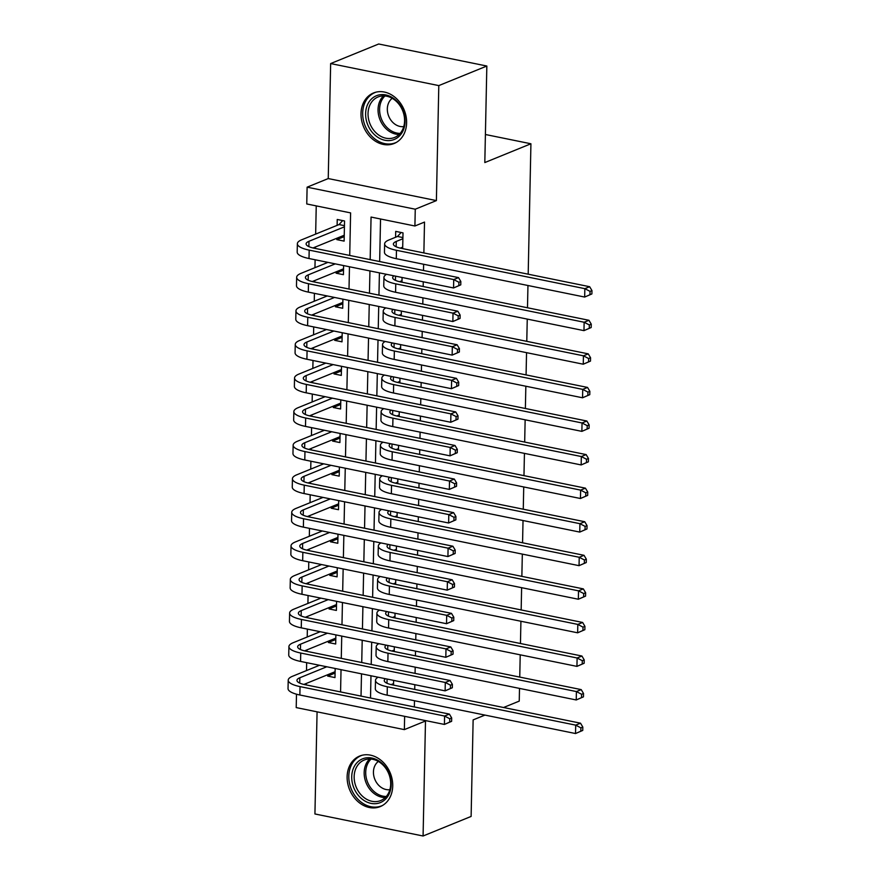 <?xml version="1.0" encoding="UTF-8"?>
<svg xmlns="http://www.w3.org/2000/svg" width="880" height="880" viewBox="0 0 880 880"><rect width="100%" height="100%" fill="white"/><g stroke="black" fill="none" stroke-linecap="round" stroke-linejoin="round"><path stroke-width="1.32" d="M361.009 113.586A27.291 21.978 -112.2 0 0 394.108 143.506A27.291 21.978 -112.2 0 0 406.615 122.881A27.291 21.978 -112.2 0 0 373.516 92.961A27.291 21.978 -112.2 0 0 361.009 113.586M347.127 776.699A27.291 21.978 -112.2 0 0 380.226 806.608A27.291 21.978 -112.2 0 0 392.722 785.983A27.291 21.978 -112.2 0 0 359.623 756.063A27.291 21.978 -112.2 0 0 347.127 776.699M349.712 255.453L350.603 212.894L306.757 203.962L307.109 187.176L415.261 209.209L414.909 225.995L371.063 217.063L370.172 259.622M328.24 178.563L436.392 200.596L438.801 85.602L486.838 66.033L378.686 44L330.649 63.569L328.24 178.563L307.109 187.176M317.075 711.843L314.93 813.967L423.082 836L425.491 721.006L404.36 729.619L296.208 707.586L296.494 694.199M316.239 205.898L315.656 234.102M315.381 246.994L315.348 248.457M315.117 259.765L314.952 267.674M314.677 280.577L314.644 282.029M314.413 293.348L314.248 301.246M313.973 314.149L313.94 315.601M313.709 326.92L313.544 334.829M313.269 347.721L313.236 349.173M313.005 360.492L312.84 368.401M312.565 381.293L312.532 382.756M312.301 394.075L312.136 401.973M311.861 414.876L311.828 416.328M311.597 427.647L311.432 435.545M311.157 448.448L311.135 449.9M310.893 461.219L310.728 469.128M310.453 482.02L310.431 483.483M310.189 494.791L310.024 502.7M309.749 515.592L309.727 517.055M309.485 528.374L309.32 536.272M309.056 549.175L309.023 550.627M308.781 561.946L308.616 569.844M308.352 582.747L308.319 584.199M308.077 595.518L307.912 603.427M307.648 616.319L307.615 617.782M307.373 629.09L307.208 636.999M306.944 649.891L306.911 651.354M306.669 662.673L306.504 670.571M306.24 683.474L306.207 684.926M438.801 85.602L330.649 63.569M484.957 715.088L473.132 719.895L471.119 816.431L423.082 836M402.677 248.622L403.007 232.87L395.703 231.385L395.582 237.259M401.973 282.205L402.072 277.486M401.269 315.777L401.368 311.058M400.565 349.349L400.664 344.63M399.861 382.932L399.96 378.202M399.157 416.504L399.256 411.785M398.453 450.076L398.552 445.357M397.749 483.648L397.848 478.929M397.056 517.231L397.155 512.501M396.352 550.803L396.451 546.084M395.648 584.375L395.747 579.656M394.944 617.947L395.043 613.228M394.24 651.53L394.339 646.811M335.071 673.079L327.679 676.093L327.701 674.729M335.775 639.507L328.383 642.521L328.405 641.146M336.479 605.924L329.076 608.949L329.109 607.574M337.183 572.352L329.78 575.366L329.813 574.002M337.887 538.78L330.484 541.794L330.517 540.419M338.591 505.208L331.188 508.222L331.221 506.847M339.295 471.625L331.892 474.65L331.925 473.275M339.999 438.053L332.596 441.067L332.629 439.703M340.703 404.481L333.3 407.495L333.333 406.12M341.407 370.909L334.004 373.923L334.037 372.548M342.111 337.326L334.708 340.351L334.741 338.976M342.815 303.754L335.412 306.768L335.434 305.404M343.519 270.182L336.116 273.196L336.138 271.821M327.679 676.093L334.983 677.589L335.17 668.47M328.383 642.521L335.687 644.006L335.874 634.898M329.076 608.949L336.391 610.434L336.578 601.326M329.78 575.366L337.095 576.862L337.282 567.754M330.484 541.794L337.799 543.279L337.986 534.171M331.188 508.222L338.503 509.707L338.69 500.599M331.892 474.65L339.207 476.135L339.394 467.027M332.596 441.067L339.9 442.563L340.098 433.444M333.3 407.495L340.604 408.98L340.802 399.872M334.004 373.923L341.308 375.408L341.506 366.3M334.708 340.351L342.012 341.836L342.21 332.728M335.412 306.768L342.716 308.264L342.914 299.145M336.116 273.196L343.42 274.681L343.607 265.573M336.842 238.249L336.82 239.624L344.124 241.109L344.542 220.968L337.238 219.472L337.117 225.357M414.359 706.959L414.491 700.733M414.722 689.414L414.821 684.695M415.063 673.376L415.195 667.161M415.426 655.842L415.525 651.123M415.767 639.804L415.899 633.589M416.13 622.27L416.229 617.551M416.471 606.232L416.603 600.006M416.834 588.698L416.933 583.968M417.175 572.66L417.307 566.434M417.538 555.115L417.637 550.396M417.879 539.077L418.011 532.862M418.242 521.543L418.341 516.824M418.583 505.505L418.704 499.279M418.946 487.971L419.045 483.252M419.287 471.933L419.408 465.707M419.65 454.388L419.749 449.669M419.98 438.361L420.112 432.135M420.354 420.816L420.453 416.097M420.684 404.778L420.816 398.563M421.058 387.244L421.157 382.525M421.388 371.206L421.52 364.98M421.762 353.672L421.861 348.953M422.092 337.634L422.224 331.408M422.466 320.089L422.565 315.37M422.796 304.051L422.928 297.836M423.17 286.517L423.269 281.798M423.5 270.479L423.632 264.264M423.874 252.945L424.512 222.079L414.909 225.995M380.545 218.999L379.654 261.547M379.423 272.866L378.95 295.13M378.719 306.438L378.246 328.702M378.015 340.021L377.542 362.274M377.311 373.593L376.838 395.846M376.607 407.165L376.145 429.429M375.903 440.737L375.441 463.001M375.199 474.32L374.737 496.573M374.495 507.892L374.033 530.145M373.791 541.464L373.329 563.728M373.087 575.047L372.625 597.3M372.383 608.619L371.921 630.872M371.679 642.191L371.217 664.455M370.975 675.763L370.513 698.027M393.536 685.102L393.635 680.383M486.838 66.033L484.814 162.558L530.926 143.77L485.397 134.497M530.926 143.77L528.187 274.186M527.956 285.505L527.483 307.769M527.252 319.077L526.779 341.341M526.548 352.66L526.075 374.913M525.844 386.232L525.371 408.485M525.14 419.804L524.678 442.068M524.436 453.387L523.974 475.64M523.732 486.959L523.27 509.212M523.028 520.531L522.566 542.795M522.324 554.103L521.862 576.367M521.62 587.686L521.158 609.939M520.916 621.258L520.454 643.511M520.212 654.83L519.75 677.094M519.508 688.402L519.244 701.107L503.547 707.509M436.392 200.596L415.261 209.209M404.635 716.342L404.36 729.619M340.571 691.922L341.033 669.669M341.275 658.35L341.737 636.097M341.979 624.778L342.441 602.514M342.683 591.206L343.145 568.942M343.387 557.623L343.849 535.37M344.08 524.051L344.553 501.798M344.784 490.479L345.257 468.215M345.488 456.896L345.961 434.643M346.192 423.324L346.665 401.071M346.896 389.752L347.369 367.488M347.6 356.18L348.073 333.916M348.304 322.597L348.766 300.344M349.008 289.025L349.47 266.772M369.941 270.941L369.468 293.194M369.237 304.513L368.764 326.766M368.533 338.085L368.06 360.349M367.829 371.657L367.356 393.921M367.125 405.24L366.652 427.493M366.421 438.812L365.948 461.065M365.717 472.384L365.255 494.648M365.013 505.956L364.551 528.22M364.309 539.539L363.847 561.792M363.605 573.111L363.143 595.364M362.901 606.683L362.439 628.947M362.197 640.255L361.735 662.519M361.493 673.838L361.031 696.091M344.223 236.61L336.82 239.624M393.569 683.617L391.149 684.596M385.539 678.733A17.49 4.906 1.2 0 0 384.241 680.537A17.49 4.906 1.2 0 0 392.117 684.816L580.514 723.184L582.813 727.067L580.899 727.848L580.822 731.203L582.747 730.422L582.813 727.067M582.747 730.422L575.531 733.535L387.145 695.167A26.235 7.359 -178.8 0 1 375.32 688.743L375.496 680.35A26.235 7.359 -178.8 0 1 378.136 677.226M580.822 731.203L575.531 733.535L575.707 725.142L387.321 686.774A26.235 7.359 -178.8 0 1 375.496 680.35M580.899 727.848L575.707 725.142L580.514 723.184M451.627 721.325L451.693 717.97L449.768 718.751L449.702 722.106L451.627 721.325L444.411 724.438L444.587 716.045L300.036 686.609A26.235 7.359 -178.8 0 1 288.211 680.185A26.235 7.359 -178.8 0 1 292.523 676.269L319.495 665.28M335.104 671.704L303.864 684.442M326.799 666.765L299.838 677.754A17.49 4.906 1.2 0 0 296.956 680.372A17.49 4.906 1.2 0 0 304.843 684.651L449.383 714.087L451.693 717.97M449.702 722.106L444.411 724.438L299.86 695.002A26.235 7.359 -178.8 0 1 288.035 688.578L288.211 680.185M449.768 718.751L444.587 716.045L449.383 714.087M391.193 784.729A23.617 19.019 67.8 0 1 370.986 803.374A23.617 19.019 67.8 0 1 351.725 776.699A23.617 19.019 67.8 0 1 371.932 758.054A23.617 19.019 67.8 0 1 391.193 784.729M354.156 776.6A21.868 17.611 -112.2 0 0 380.677 800.569A21.868 17.611 -112.2 0 0 390.687 784.047A21.868 17.611 -112.2 0 0 364.166 760.067A21.868 17.611 -112.2 0 0 354.156 776.6M378.356 761.442A15.565 12.54 -112.2 0 0 373.439 771.958A15.565 12.54 -112.2 0 0 389.862 789.679M362.197 755.238A27.115 21.835 -112.2 0 0 361.229 755.601A27.115 21.835 -112.2 0 0 348.81 776.094A27.115 21.835 -112.2 0 0 381.689 805.827A27.115 21.835 -112.2 0 0 382.635 805.409M394.801 139.238A23.617 19.019 67.8 0 1 368.027 125.455A23.617 19.019 67.8 0 1 375.892 95.975A23.617 19.019 67.8 0 1 402.677 109.758A23.617 19.019 67.8 0 1 394.801 139.238M377.553 97.185A21.868 17.611 -112.2 0 0 370.139 124.179A21.868 17.611 -112.2 0 0 394.559 137.467A21.868 17.611 -112.2 0 0 395.065 137.247A21.868 17.611 -112.2 0 0 402.49 110.253A21.868 17.611 -112.2 0 0 378.059 96.965A21.868 17.611 -112.2 0 0 377.553 97.185M392.238 98.329A15.565 12.54 -112.2 0 0 388.729 116.226A15.565 12.54 -112.2 0 0 403.755 126.577M376.079 92.136A27.115 21.835 -112.2 0 0 375.122 92.499A27.115 21.835 -112.2 0 0 374.495 92.763A27.115 21.835 -112.2 0 0 365.288 126.236A27.115 21.835 -112.2 0 0 395.582 142.714A27.115 21.835 -112.2 0 0 396.209 142.45A27.115 21.835 -112.2 0 0 396.528 142.296M394.273 650.045L391.853 651.024M386.243 645.161A17.49 4.906 1.2 0 0 384.945 646.954A17.49 4.906 1.2 0 0 392.821 651.233L581.218 689.612L583.517 693.484L581.603 694.276L581.526 697.631L583.451 696.85L583.517 693.484M583.451 696.85L576.235 699.963L387.849 661.584A26.235 7.359 -178.8 0 1 376.024 655.171L376.2 646.778A26.235 7.359 -178.8 0 1 378.84 643.654M581.526 697.631L576.235 699.963L576.411 691.57L388.025 653.191A26.235 7.359 -178.8 0 1 376.2 646.778M581.603 694.276L576.411 691.57L581.218 689.612M394.977 616.462L392.557 617.452M386.947 611.578A17.49 4.906 1.2 0 0 385.649 613.382A17.49 4.906 1.2 0 0 393.525 617.661L581.922 656.029L584.221 659.912L582.307 660.693L582.23 664.059L584.155 663.267L584.221 659.912M584.155 663.267L576.939 666.38L388.553 628.012A26.235 7.359 -178.8 0 1 376.728 621.588L376.904 613.195A26.235 7.359 -178.8 0 1 379.544 610.071M582.23 664.059L576.939 666.38L577.115 657.987L388.729 619.619A26.235 7.359 -178.8 0 1 376.904 613.195M582.307 660.693L577.115 657.987L581.922 656.029M395.67 582.89L393.261 583.88M387.651 578.006A17.49 4.906 1.2 0 0 386.353 579.81A17.49 4.906 1.2 0 0 394.229 584.089L582.626 622.457L584.925 626.34L583.011 627.121L582.934 630.476L584.859 629.695L584.925 626.34M584.859 629.695L577.643 632.808L389.257 594.44A26.235 7.359 -178.8 0 1 377.432 588.016L377.608 579.623A26.235 7.359 -178.8 0 1 380.248 576.499M582.934 630.476L577.643 632.808L577.819 624.415L389.433 586.047A26.235 7.359 -178.8 0 1 377.608 579.623M583.011 627.121L577.819 624.415L582.626 622.457M396.374 549.318L393.954 550.297M388.355 544.434A17.49 4.906 1.2 0 0 387.057 546.238A17.49 4.906 1.2 0 0 394.933 550.517L583.319 588.885L585.629 592.768L583.704 593.549L583.638 596.904L585.563 596.123L585.629 592.768M585.563 596.123L578.347 599.236L389.961 560.868A26.235 7.359 -178.8 0 1 378.136 554.444L378.312 546.051A26.235 7.359 -178.8 0 1 380.952 542.927M583.638 596.904L578.347 599.236L578.523 590.843L390.137 552.475A26.235 7.359 -178.8 0 1 378.312 546.051M583.704 593.549L578.523 590.843L583.319 588.885M452.331 687.753L452.397 684.398L450.472 685.179L450.406 688.534L452.331 687.753L445.115 690.866L445.291 682.473L300.74 653.037A26.235 7.359 -178.8 0 1 288.915 646.613A26.235 7.359 -178.8 0 1 293.227 642.697L320.199 631.708M335.808 638.132L304.568 650.859M327.503 633.193L300.542 644.182A17.49 4.906 1.2 0 0 297.66 646.789A17.49 4.906 1.2 0 0 305.547 651.079L450.087 680.515L452.397 684.398M450.406 688.534L445.115 690.866L300.564 661.43A26.235 7.359 -178.8 0 1 288.739 655.006L288.915 646.613M450.472 685.179L445.291 682.473L450.087 680.515M453.024 654.181L453.101 650.815L451.176 651.607L451.11 654.962L453.024 654.181L445.819 657.294L445.995 648.901L301.444 619.454A26.235 7.359 -178.8 0 1 289.619 613.041A26.235 7.359 -178.8 0 1 293.931 609.125L320.903 598.136M336.512 604.56L305.272 617.287M328.207 599.621L301.246 610.61A17.49 4.906 1.2 0 0 298.364 613.217A17.49 4.906 1.2 0 0 306.251 617.496L450.791 646.943L453.101 650.815M451.11 654.962L445.819 657.294L301.268 627.847A26.235 7.359 -178.8 0 1 289.443 621.434L289.619 613.041M451.176 651.607L445.995 648.901L450.791 646.943M453.728 620.598L453.805 617.243L451.88 618.024L451.814 621.39L453.728 620.598L446.523 623.711L446.699 615.318L302.148 585.882A26.235 7.359 -178.8 0 1 290.323 579.458A26.235 7.359 -178.8 0 1 294.635 575.542L321.607 564.553M337.216 570.988L305.976 583.715M328.911 566.049L301.939 577.038A17.49 4.906 1.2 0 0 299.068 579.645A17.49 4.906 1.2 0 0 306.955 583.924L451.495 613.36L453.805 617.243M451.814 621.39L446.523 623.711L301.972 594.275A26.235 7.359 -178.8 0 1 290.147 587.851L290.323 579.458M451.88 618.024L446.699 615.318L451.495 613.36M454.432 587.026L454.509 583.671L452.584 584.452L452.518 587.807L454.432 587.026L447.216 590.139L447.392 581.746L302.852 552.31A26.235 7.359 -178.8 0 1 291.027 545.886A26.235 7.359 -178.8 0 1 295.339 541.97L322.311 530.981M337.92 537.405L306.68 550.132M329.615 532.466L302.643 543.455A17.49 4.906 1.2 0 0 299.772 546.073A17.49 4.906 1.2 0 0 307.659 550.352L452.199 579.788L454.509 583.671M452.518 587.807L447.216 590.139L302.676 560.703A26.235 7.359 -178.8 0 1 290.851 554.279L291.027 545.886M452.584 584.452L447.392 581.746L452.199 579.788M397.078 515.735L394.658 516.725M389.048 510.862A17.49 4.906 1.2 0 0 387.761 512.655A17.49 4.906 1.2 0 0 395.637 516.934L584.023 555.313L586.333 559.185L584.408 559.966L584.342 563.332L586.267 562.551L586.333 559.185M586.267 562.551L579.051 565.664L390.665 527.285A26.235 7.359 -178.8 0 1 378.84 520.872L379.016 512.479A26.235 7.359 -178.8 0 1 381.656 509.355M584.342 563.332L579.051 565.664L579.227 557.271L390.841 518.892A26.235 7.359 -178.8 0 1 379.016 512.479M584.408 559.966L579.227 557.271L584.023 555.313M455.136 553.454L455.213 550.099L453.288 550.88L453.222 554.235L455.136 553.454L447.92 556.567L448.096 548.174L303.556 518.727A26.235 7.359 -178.8 0 1 291.731 512.314A26.235 7.359 -178.8 0 1 296.043 508.398L323.015 497.409M338.624 503.833L307.384 516.56M330.319 498.894L303.347 509.883A17.49 4.906 1.2 0 0 300.476 512.49A17.49 4.906 1.2 0 0 308.363 516.78L452.903 546.216L455.213 550.099M453.222 554.235L447.92 556.567L303.38 527.131A26.235 7.359 -178.8 0 1 291.555 520.707L291.731 512.314M453.288 550.88L448.096 548.174L452.903 546.216M397.782 482.163L395.362 483.153M389.752 477.279A17.49 4.906 1.2 0 0 388.454 479.083A17.49 4.906 1.2 0 0 396.341 483.362L584.727 521.73L587.037 525.613L585.112 526.394L585.046 529.749L586.971 528.968L587.037 525.613M586.971 528.968L579.755 532.081L391.358 493.713A26.235 7.359 -178.8 0 1 379.544 487.289L379.709 478.896A26.235 7.359 -178.8 0 1 382.36 475.772M585.046 529.749L579.755 532.081L579.931 523.688L391.534 485.32A26.235 7.359 -178.8 0 1 379.709 478.896M585.112 526.394L579.931 523.688L584.727 521.73M455.84 519.882L455.917 516.516L453.992 517.297L453.926 520.663L455.84 519.882L448.624 522.995L448.8 514.602L304.26 485.155A26.235 7.359 -178.8 0 1 292.435 478.731A26.235 7.359 -178.8 0 1 296.747 474.815L323.719 463.826M339.328 470.261L308.088 482.988M331.023 465.322L304.051 476.311A17.49 4.906 1.2 0 0 301.18 478.918A17.49 4.906 1.2 0 0 309.067 483.197L453.607 512.644L455.917 516.516M453.926 520.663L448.624 522.995L304.084 493.548A26.235 7.359 -178.8 0 1 292.259 487.135L292.435 478.731M453.992 517.297L448.8 514.602L453.607 512.644M398.486 448.591L396.066 449.581M390.456 443.707A17.49 4.906 1.2 0 0 389.158 445.511A17.49 4.906 1.2 0 0 397.045 449.79L585.431 488.158L587.741 492.041L585.816 492.822L585.75 496.177L587.675 495.396L587.741 492.041M587.675 495.396L580.459 498.509L392.062 460.141A26.235 7.359 -178.8 0 1 380.237 453.717L380.413 445.324A26.235 7.359 -178.8 0 1 383.064 442.2M585.75 496.177L580.459 498.509L580.635 490.116L392.238 451.748A26.235 7.359 -178.8 0 1 380.413 445.324M585.816 492.822L580.635 490.116L585.431 488.158M456.544 486.299L456.621 482.944L454.696 483.725L454.63 487.08L456.544 486.299L449.328 489.412L449.504 481.019L304.964 451.583A26.235 7.359 -178.8 0 1 293.139 445.159A26.235 7.359 -178.8 0 1 297.451 441.243L324.423 430.254M340.032 436.678L308.792 449.416M331.727 431.739L304.755 442.739A17.49 4.906 1.2 0 0 301.884 445.346A17.49 4.906 1.2 0 0 309.771 449.625L454.311 479.061L456.621 482.944M454.63 487.08L449.328 489.412L304.788 459.976A26.235 7.359 -178.8 0 1 292.963 453.552L293.139 445.159M454.696 483.725L449.504 481.019L454.311 479.061M399.19 415.019L396.77 415.998M391.16 410.135A17.49 4.906 1.2 0 0 389.862 411.928A17.49 4.906 1.2 0 0 397.749 416.218L586.135 454.586L588.445 458.458L586.52 459.25L586.454 462.605L588.368 461.824L588.445 458.458M588.368 461.824L581.163 464.937L392.766 426.569A26.235 7.359 -178.8 0 1 380.941 420.145L381.117 411.752A26.235 7.359 -178.8 0 1 383.768 408.628M586.454 462.605L581.163 464.937L581.339 456.544L392.942 418.176A26.235 7.359 -178.8 0 1 381.117 411.752M586.52 459.25L581.339 456.544L586.135 454.586M457.248 452.727L457.314 449.372L455.4 450.153L455.323 453.508L457.248 452.727L450.032 455.84L450.208 447.447L305.668 418.011A26.235 7.359 -178.8 0 1 293.843 411.587A26.235 7.359 -178.8 0 1 298.155 407.671L325.116 396.682M340.736 403.106L309.496 415.833M332.431 398.167L305.459 409.156A17.49 4.906 1.2 0 0 302.588 411.774A17.49 4.906 1.2 0 0 310.475 416.053L455.015 445.489L457.314 449.372M455.323 453.508L450.032 455.84L305.492 426.404A26.235 7.359 -178.8 0 1 293.667 419.98L293.843 411.587M455.4 450.153L450.208 447.447L455.015 445.489M399.894 381.436L397.474 382.426M391.864 376.552A17.49 4.906 1.2 0 0 390.566 378.356A17.49 4.906 1.2 0 0 398.453 382.635L586.839 421.014L589.149 424.886L587.224 425.667L587.158 429.033L589.072 428.241L589.149 424.886M589.072 428.241L581.867 431.365L393.47 392.986A26.235 7.359 -178.8 0 1 381.645 386.573L381.821 378.18A26.235 7.359 -178.8 0 1 384.472 375.045M587.158 429.033L581.867 431.365L582.043 422.972L393.646 384.593A26.235 7.359 -178.8 0 1 381.821 378.18M587.224 425.667L582.043 422.972L586.839 421.014M457.952 419.155L458.018 415.8L456.104 416.581L456.027 419.936L457.952 419.155L450.736 422.268L450.912 413.875L306.372 384.428A26.235 7.359 -178.8 0 1 294.547 378.015A26.235 7.359 -178.8 0 1 298.859 374.099L325.82 363.11M341.44 369.534L310.2 382.261M333.135 364.595L306.163 375.584A17.49 4.906 1.2 0 0 303.292 378.191A17.49 4.906 1.2 0 0 311.168 382.47L455.719 411.917L458.018 415.8M456.027 419.936L450.736 422.268L306.196 392.821A26.235 7.359 -178.8 0 1 294.371 386.408L294.547 378.015M456.104 416.581L450.912 413.875L455.719 411.917M400.598 347.864L398.178 348.854M392.568 342.98A17.49 4.906 1.2 0 0 391.27 344.784A17.49 4.906 1.2 0 0 399.157 349.063L587.543 387.431L589.853 391.314L587.928 392.095L587.862 395.45L589.776 394.669L589.853 391.314M589.776 394.669L582.56 397.782L394.174 359.414A26.235 7.359 -178.8 0 1 382.349 352.99L382.525 344.597A26.235 7.359 -178.8 0 1 385.165 341.473M587.862 395.45L582.56 397.782L582.736 389.389L394.35 351.021A26.235 7.359 -178.8 0 1 382.525 344.597M587.928 392.095L582.736 389.389L587.543 387.431M458.656 385.572L458.722 382.217L456.808 382.998L456.731 386.364L458.656 385.572L451.44 388.696L451.616 380.303L307.076 350.856A26.235 7.359 -178.8 0 1 295.251 344.432A26.235 7.359 -178.8 0 1 299.563 340.516L326.524 329.527M342.133 335.962L310.904 348.689M333.839 331.023L306.867 342.012A17.49 4.906 1.2 0 0 303.996 344.619A17.49 4.906 1.2 0 0 311.872 348.898L456.423 378.345L458.722 382.217M456.731 386.364L451.44 388.696L306.9 359.249A26.235 7.359 -178.8 0 1 295.075 352.825L295.251 344.432M456.808 382.998L451.616 380.303L456.423 378.345M401.302 314.292L398.882 315.282M393.272 309.408A17.49 4.906 1.2 0 0 391.974 311.212A17.49 4.906 1.2 0 0 399.861 315.491L588.247 353.859L590.557 357.742L588.632 358.523L588.566 361.878L590.48 361.097L590.557 357.742M590.48 361.097L583.264 364.21L394.878 325.842A26.235 7.359 -178.8 0 1 383.053 319.418L383.229 311.025A26.235 7.359 -178.8 0 1 385.869 307.901M588.566 361.878L583.264 364.21L583.44 355.817L395.054 317.449A26.235 7.359 -178.8 0 1 383.229 311.025M588.632 358.523L583.44 355.817L588.247 353.859M459.36 352L459.426 348.645L457.512 349.426L457.435 352.781L459.36 352L452.144 355.113L452.32 346.72L307.78 317.284A26.235 7.359 -178.8 0 1 295.955 310.86A26.235 7.359 -178.8 0 1 300.267 306.944L327.228 295.955M342.837 302.379L311.608 315.117M334.543 297.44L307.571 308.429A17.49 4.906 1.2 0 0 304.7 311.047A17.49 4.906 1.2 0 0 312.576 315.326L457.127 344.762L459.426 348.645M457.435 352.781L452.144 355.113L307.604 325.677A26.235 7.359 -178.8 0 1 295.779 319.253L295.955 310.86M457.512 349.426L452.32 346.72L457.127 344.762M402.006 280.72L399.586 281.699M393.976 275.836A17.49 4.906 1.2 0 0 392.678 277.629A17.49 4.906 1.2 0 0 400.565 281.919L588.951 320.287L591.261 324.159L589.336 324.951L589.27 328.306L591.184 327.525L591.261 324.159M591.184 327.525L583.968 330.638L395.582 292.27A26.235 7.359 -178.8 0 1 383.757 285.846L383.933 277.453A26.235 7.359 -178.8 0 1 386.573 274.329M589.27 328.306L583.968 330.638L584.144 322.245L395.758 283.866A26.235 7.359 -178.8 0 1 383.933 277.453M589.336 324.951L584.144 322.245L588.951 320.287M460.064 318.428L460.13 315.073L458.216 315.854L458.139 319.209L460.064 318.428L452.848 321.541L453.024 313.148L308.484 283.712A26.235 7.359 -178.8 0 1 296.659 277.288A26.235 7.359 -178.8 0 1 300.971 273.372L327.932 262.383M343.541 268.807L312.312 281.534M335.247 263.868L308.275 274.857A17.49 4.906 1.2 0 0 305.404 277.475A17.49 4.906 1.2 0 0 313.28 281.754L457.831 311.19L460.13 315.073M458.139 319.209L452.848 321.541L308.308 292.105A26.235 7.359 -178.8 0 1 296.483 285.681L296.659 277.288M458.216 315.854L453.024 313.148L457.831 311.19M402.886 238.744L396.253 241.45A17.49 4.906 1.2 0 0 393.382 244.057A17.49 4.906 1.2 0 0 401.269 248.336L589.655 286.715L591.965 290.587L590.04 291.368L589.963 294.734L591.888 293.942L591.965 290.587M402.71 247.137L400.29 248.127M591.888 293.942L584.672 297.055L584.848 288.662L396.462 250.294A26.235 7.359 -178.8 0 1 384.637 243.87A26.235 7.359 -178.8 0 1 388.949 239.965L397.507 236.467L401.137 232.496M589.963 294.734L584.672 297.055L396.286 258.687A26.235 7.359 -178.8 0 1 384.461 252.274L384.637 243.87M590.04 291.368L584.848 288.662L589.655 286.715M402.908 237.567L397.507 236.467M460.768 284.856L460.834 281.49L458.92 282.282L458.843 285.637L460.768 284.856L453.552 287.969L453.728 279.576L309.188 250.129A26.235 7.359 -178.8 0 1 297.363 243.716A26.235 7.359 -178.8 0 1 301.675 239.8L339.053 224.565L342.672 220.583M344.245 235.235L313.005 247.962M344.421 226.842L308.979 241.285A17.49 4.906 1.2 0 0 306.108 243.892A17.49 4.906 1.2 0 0 313.984 248.171L458.535 277.618L460.834 281.49M458.843 285.637L453.552 287.969L309.012 258.522A26.235 7.359 -178.8 0 1 297.187 252.109L297.363 243.716M458.92 282.282L453.728 279.576L458.535 277.618M344.443 225.665L339.053 224.565M387.002 683.265L387.09 679.052M387.145 695.167L387.321 686.774M299.717 683.1L299.838 677.754M299.86 695.002L300.036 686.609M385.275 797.555A21.868 17.611 67.8 0 1 364.166 772.519A21.868 17.611 67.8 0 1 369.567 759.011M371.063 759.077A21.153 17.028 -112.2 0 0 365.717 772.255A21.153 17.028 -112.2 0 0 386.298 796.466M399.168 134.453A21.868 17.611 67.8 0 1 380.017 119.779A21.868 17.611 67.8 0 1 383.46 95.909M384.956 95.964A21.153 17.028 -112.2 0 0 381.502 119.174A21.153 17.028 -112.2 0 0 400.191 133.364M387.706 649.682L387.794 645.469M387.849 661.584L388.025 653.191M388.41 616.11L388.498 611.897M388.553 628.012L388.729 619.619M389.114 582.538L389.202 578.325M389.257 594.44L389.433 586.047M389.818 548.966L389.906 544.753M389.961 560.868L390.137 552.475M300.421 649.517L300.542 644.182M300.564 661.43L300.74 653.037M301.125 615.945L301.246 610.61M301.268 627.847L301.444 619.454M301.829 582.373L301.939 577.038M301.972 594.275L302.148 585.882M302.533 548.801L302.643 543.455M302.676 560.703L302.852 552.31M390.522 515.383L390.61 511.17M390.665 527.285L390.841 518.892M303.237 515.218L303.347 509.883M303.38 527.131L303.556 518.727M391.226 481.811L391.314 477.598M391.358 493.713L391.534 485.32M303.941 481.646L304.051 476.311M304.084 493.548L304.26 485.155M391.919 448.239L392.018 444.026M392.062 460.141L392.238 451.748M304.645 448.074L304.755 442.739M304.788 459.976L304.964 451.583M392.623 414.667L392.711 410.454M392.766 426.569L392.942 418.176M305.349 414.502L305.459 409.156M305.492 426.404L305.668 418.011M393.327 381.084L393.415 376.871M393.47 392.986L393.646 384.593M306.053 380.919L306.163 375.584M306.196 392.821L306.372 384.428M394.031 347.512L394.119 343.299M394.174 359.414L394.35 351.021M306.757 347.347L306.867 342.012M306.9 359.249L307.076 350.856M394.735 313.94L394.823 309.727M394.878 325.842L395.054 317.449M307.461 313.775L307.571 308.429M307.604 325.677L307.78 317.284M395.439 280.357L395.527 276.144M395.582 292.27L395.758 283.866M308.165 280.203L308.275 274.857M308.308 292.105L308.484 283.712M396.143 246.785L396.253 241.45M396.286 258.687L396.462 250.294M308.869 246.62L308.979 241.285M309.012 258.522L309.188 250.129M361.229 755.601L361.988 755.293M381.689 805.827L382.459 805.508M375.122 92.499L375.881 92.191M395.582 142.714L396.341 142.406"/></g></svg>
